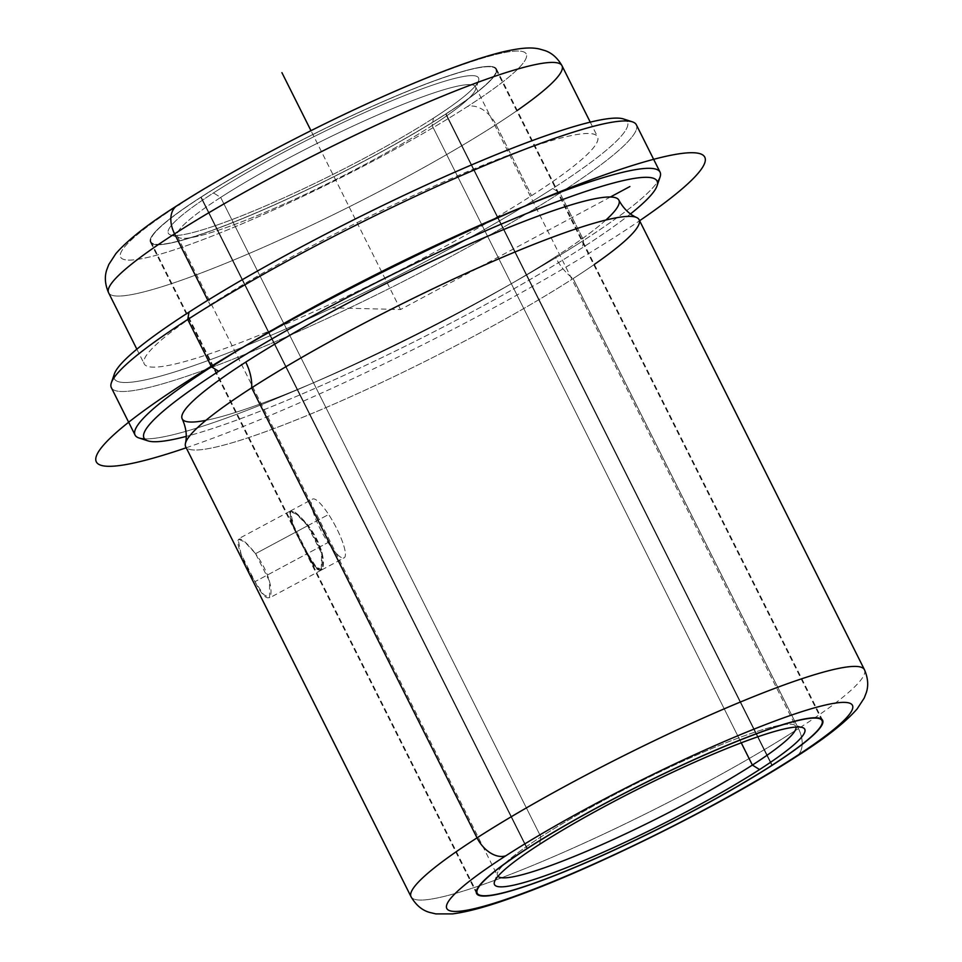 <?xml version="1.0" encoding="UTF-8"?>
<svg xmlns="http://www.w3.org/2000/svg" width="962" height="962" viewBox="0 0 962 962"><rect width="100%" height="100%" fill="white"/><g stroke="black" fill="none" stroke-linecap="round" stroke-linejoin="round"><path stroke-width="0.72" stroke-dasharray="4.81 3.61" d="M307.624 525.757L321.645 553.415L321.212 570.165L315.271 566.774L307.034 553.775L254.966 581.685L263.552 594.504L269.6 597.835L269.564 581.337L255.555 553.667L307.624 525.757C280.676 493.951 287.061 519.841 307.034 553.775C323.99 590.933 331.734 557.467 307.624 525.757L255.555 553.667C279.172 585.63 273.136 618.217 254.966 581.685C234.512 548.039 229.786 521.212 255.555 553.667L244.841 541.991L238.083 539.045L241.041 553.98L254.966 581.685L307.034 553.775L293.109 526.058L289.694 511.375L296.573 514.261L307.624 525.757M200.781 197.246A193.494 23.581 153.4 0 0 150.433 242.196A193.494 23.581 153.4 0 0 262.073 210.341A193.494 23.581 153.4 0 0 446.091 113.877L772.209 765.139L446.091 113.877A193.494 23.581 153.4 0 0 496.452 68.927A193.494 23.581 153.4 0 0 384.8 100.782A193.494 23.581 153.4 0 0 200.781 197.246L526.96 848.604L200.781 197.246A193.494 23.581 -26.6 0 1 445.911 76.744A193.494 23.581 -26.6 0 1 446.091 113.877A193.494 23.581 -26.6 0 1 200.962 234.391A193.494 23.581 -26.6 0 1 200.781 197.246M795.995 756.805A26.683 17.569 57.2 0 0 798.46 728.619A253.535 30.904 -26.6 0 1 557.347 855.014A253.535 30.904 -26.6 0 1 411.051 896.752A253.535 30.904 153.4 0 0 557.347 855.014A253.535 30.904 153.4 0 0 798.46 728.619A26.683 17.569 -122.8 0 1 795.995 756.805M864.453 669.708A253.535 30.904 -26.6 0 1 798.46 728.619A253.535 30.904 153.4 0 0 864.453 669.708M639.093 219.685A253.535 30.904 -26.6 0 1 573.111 278.583L798.46 728.619L573.111 278.583A253.535 30.904 153.4 0 0 594.348 264.418M618.879 200.18A244.204 29.762 -26.6 0 1 555.327 256.914A42.797 28.175 57.2 0 0 573.111 278.583A42.797 28.175 -122.8 0 1 555.327 256.914A244.204 29.762 153.4 0 0 605.88 220.045M630.495 213.925A286.904 34.969 -26.6 0 1 582.395 247.715A286.904 34.969 -26.6 0 1 186.231 436.399A286.904 34.969 153.4 0 0 582.395 247.715A286.904 34.969 153.4 0 0 630.495 213.925M205.88 420.346A244.204 29.762 153.4 0 0 555.327 256.914A244.204 29.762 -26.6 0 1 323.088 378.655A244.204 29.762 -26.6 0 1 182.179 418.867M660.052 177.068A293.566 35.774 -26.6 0 1 583.657 240.356L582.395 247.715L583.657 240.356A293.566 35.774 -26.6 0 1 319.769 379.99A293.566 35.774 -26.6 0 1 139.021 437.987M636.339 124.783A293.566 35.774 -26.6 0 1 559.932 192.989L583.657 240.356A293.566 35.774 153.4 0 0 657.419 182.034M144.577 438.852A293.566 35.774 153.4 0 0 583.657 240.356L559.932 192.989A293.566 35.774 -26.6 0 1 280.748 339.333A293.566 35.774 -26.6 0 1 111.351 387.674M623.544 118.975A286.904 34.969 -26.6 0 1 552.741 188.504L559.932 192.989A293.566 35.774 153.4 0 0 632.395 121.849M111.364 382.756A293.566 35.774 153.4 0 0 265.789 345.743A293.566 35.774 153.4 0 0 559.932 192.989L552.741 188.504A286.904 34.969 -26.6 0 1 265.284 337.794A286.904 34.969 -26.6 0 1 114.37 373.953M113.997 377.789A286.904 34.969 153.4 0 0 276.359 333.056A286.904 34.969 153.4 0 0 552.741 188.504A286.904 34.969 153.4 0 0 626.839 120.971M210.161 304.918A253.535 30.904 -26.6 0 1 531.373 147.018A253.535 30.904 -26.6 0 1 531.589 195.683A253.535 30.904 -26.6 0 1 210.389 353.595A253.535 30.904 -26.6 0 1 210.161 304.918L207.84 300.264L210.161 304.918A253.535 30.904 153.4 0 0 144.18 363.828A253.535 30.904 153.4 0 0 290.476 322.09A253.535 30.904 153.4 0 0 531.589 195.683A253.535 30.904 153.4 0 0 597.582 136.784A253.535 30.904 153.4 0 0 451.286 178.523A253.535 30.904 153.4 0 0 210.161 304.918M562 65.729A253.535 30.904 -26.6 0 1 496.007 124.627L531.589 195.683L496.007 124.627A253.535 30.904 -26.6 0 1 254.894 251.022A253.535 30.904 -26.6 0 1 108.598 292.773A253.535 30.904 153.4 0 0 254.894 251.022A253.535 30.904 153.4 0 0 496.007 124.627A253.535 30.904 153.4 0 0 517.243 110.462M177.056 205.676A26.683 17.569 -122.8 0 1 179.641 204.437A226.852 27.645 -26.6 0 1 467.027 63.155A226.852 27.645 -26.6 0 1 467.231 106.698A26.683 17.569 -122.8 0 1 496.007 124.627A26.683 17.569 57.2 0 0 467.231 106.698A226.852 27.645 -26.6 0 1 179.846 247.98A226.852 27.645 -26.6 0 1 179.641 204.437A226.852 27.645 153.4 0 0 179.846 247.98A226.852 27.645 153.4 0 0 467.231 106.698A226.852 27.645 153.4 0 0 467.027 63.155A226.852 27.645 153.4 0 0 179.641 204.437M185.425 443.482A253.535 30.904 153.4 0 0 321.669 409.415A253.535 30.904 153.4 0 0 573.111 278.583A253.535 30.904 -26.6 0 1 331.986 404.978A253.535 30.904 -26.6 0 1 185.69 446.729M201.214 197.102A192.821 23.497 153.4 0 0 201.383 234.115A192.821 23.497 153.4 0 0 445.671 114.021A192.821 23.497 153.4 0 0 445.49 77.008A192.821 23.497 153.4 0 0 201.214 197.102A192.821 23.497 -26.6 0 1 384.596 100.974A192.821 23.497 -26.6 0 1 495.851 69.228A192.821 23.497 -26.6 0 1 445.671 114.021L771.837 765.379L445.671 114.021A192.821 23.497 -26.6 0 1 262.289 210.149A192.821 23.497 -26.6 0 1 151.022 241.907A192.821 23.497 -26.6 0 1 201.214 197.102L527.332 848.364L201.214 197.102M433.405 118.194A173.473 21.14 -26.6 0 1 213.624 226.238A173.473 21.14 -26.6 0 1 213.48 192.929A173.473 21.14 -26.6 0 1 433.249 84.896A173.473 21.14 -26.6 0 1 433.405 118.194L432.13 125.553A166.799 20.322 -26.6 0 1 282.203 204.882A166.799 20.322 -26.6 0 1 179.497 237.842A166.799 20.322 -26.6 0 1 220.671 197.414L213.48 192.929A173.473 21.14 153.4 0 0 170.659 234.968A173.473 21.14 153.4 0 0 277.465 200.697A173.473 21.14 153.4 0 0 433.405 118.194A173.473 21.14 153.4 0 0 478.535 80.796A173.473 21.14 153.4 0 0 387.289 102.669A173.473 21.14 153.4 0 0 213.48 192.929L220.671 197.414A166.799 20.322 -26.6 0 1 387.794 110.618A166.799 20.322 -26.6 0 1 475.541 89.598A166.799 20.322 -26.6 0 1 432.13 125.553L433.405 118.194M220.671 197.414A166.799 20.322 153.4 0 0 177.261 236.171A166.799 20.322 153.4 0 0 273.509 208.706A166.799 20.322 153.4 0 0 432.13 125.553L741.245 742.82L432.13 125.553A166.799 20.322 153.4 0 0 475.553 86.796A166.799 20.322 153.4 0 0 379.305 114.262A166.799 20.322 153.4 0 0 220.671 197.414L540.909 836.928L220.671 197.414M497.943 876.31A166.799 20.322 -26.6 0 1 497.498 875.685A166.799 20.322 -26.6 0 1 540.909 836.928A166.799 20.322 -26.6 0 1 699.542 753.775A166.799 20.322 -26.6 0 1 795.79 726.31A166.799 20.322 -26.6 0 1 796.031 727.044A166.799 20.322 153.4 0 0 793.542 724.639A166.799 20.322 153.4 0 0 690.848 757.599A166.799 20.322 153.4 0 0 540.909 836.928A166.799 20.322 153.4 0 0 497.51 872.883A166.799 20.322 153.4 0 0 497.943 876.31M539.646 844.287L540.909 836.928L539.646 844.287M307.612 553.463C287.65 519.516 281.229 493.65 308.201 525.444C332.323 557.154 324.555 590.632 307.612 553.463L328.054 542.508A33.357 7.395 -118.2 0 1 312.59 499.098A33.357 7.395 -118.2 0 1 313.528 498.881A33.357 7.395 -118.2 0 1 328.643 514.478L308.201 525.444L297.15 513.948L290.271 511.062L293.699 525.745L307.612 553.463L315.849 566.462L321.789 569.853L322.222 553.114L308.201 525.444L328.643 514.478A33.357 7.395 -118.2 0 1 344.107 557.9A33.357 7.395 -118.2 0 1 343.169 558.104A33.357 7.395 -118.2 0 1 328.054 542.508L307.612 553.463M343.169 558.104A33.357 7.395 61.8 0 0 328.643 514.478A33.357 7.395 61.8 0 0 313.528 498.881A33.357 7.395 61.8 0 0 328.054 542.508A33.357 7.395 61.8 0 0 343.169 558.104M610.401 196.994L400.529 309.523L333.056 307.852M400.529 309.523L310.966 130.664M186.219 447.775A340.271 41.474 153.4 0 0 486.556 311.652A340.271 41.474 153.4 0 0 639.622 220.731M321.224 570.165L269.6 597.847M150.433 242.196L476.599 893.554M496.452 68.927L822.618 720.285M590.259 122.15L597.582 136.784M136.857 349.194L144.18 363.828M289.694 511.363L238.071 539.045M170.659 234.968L179.497 237.842M478.535 80.796L475.541 89.598M177.261 236.171L497.498 875.685M475.553 86.796L795.79 726.31M494.516 881.685L497.51 872.883M802.392 727.512L793.542 724.639M495.851 69.228L821.151 718.83M151.022 241.907L476.322 891.509M290.271 511.062L312.59 499.098M321.789 569.865L344.107 557.9"/><path stroke-width="1.44" d="M772.258 765.235A193.494 23.581 -26.6 0 1 588.251 861.699A193.494 23.581 -26.6 0 1 476.599 893.554A193.494 23.581 -26.6 0 1 526.96 848.604A193.494 23.581 -26.6 0 1 710.978 752.14A193.494 23.581 -26.6 0 1 822.618 720.285A193.494 23.581 -26.6 0 1 772.258 765.235L772.258 765.235A193.494 23.581 153.4 0 0 772.089 728.09A193.494 23.581 153.4 0 0 526.96 848.604A193.494 23.581 153.4 0 0 527.128 885.737A193.494 23.581 153.4 0 0 772.258 765.235M793.409 758.044A226.852 27.645 -26.6 0 1 506.012 899.326A226.852 27.645 -26.6 0 1 505.82 855.783A226.852 27.645 -26.6 0 1 793.205 714.501A226.852 27.645 -26.6 0 1 793.409 758.044A26.683 17.569 57.2 0 0 795.995 756.805A26.683 17.569 -122.8 0 1 793.409 758.044A226.852 27.645 153.4 0 0 793.205 714.501A226.852 27.645 153.4 0 0 505.82 855.783A226.852 27.645 153.4 0 0 506.012 899.326A226.852 27.645 153.4 0 0 793.409 758.044M605.88 220.045A244.204 29.762 153.4 0 0 518.265 223.653A244.204 29.762 153.4 0 0 245.743 362.121A42.797 28.175 -122.8 0 1 251.683 387.818L477.032 837.854A253.535 30.904 153.4 0 0 411.051 896.752A253.535 30.904 -26.6 0 1 477.032 837.854A26.683 17.569 57.2 0 0 505.82 855.783A26.683 17.569 -122.8 0 1 477.032 837.854A253.535 30.904 -26.6 0 1 718.157 711.459A253.535 30.904 -26.6 0 1 864.453 669.708A253.535 30.904 153.4 0 0 718.157 711.459A253.535 30.904 153.4 0 0 477.032 837.854L251.683 387.818A253.535 30.904 -26.6 0 1 492.797 261.423A253.535 30.904 -26.6 0 1 639.093 219.685L864.453 669.708C868.037 678.03 868.65 685.702 866.269 692.724L864.237 698.015L857.166 708.874C845.297 722.51 824.915 738.491 795.995 756.805C722.775 804.376 593.398 868.722 514.393 896.824C488.828 906.18 468.193 911.868 452.501 913.9L435.834 913.9L429.449 912.373C422.041 910.256 415.909 905.05 411.051 896.752L185.69 446.729A253.535 30.904 -26.6 0 1 251.683 387.818A42.797 28.175 57.2 0 0 245.743 362.121A244.204 29.762 -26.6 0 1 477.982 240.392A244.204 29.762 -26.6 0 1 618.879 200.18C623.424 208.501 629.352 214.285 636.652 217.52A253.535 30.904 153.4 0 0 482.287 266.029A253.535 30.904 153.4 0 0 251.683 387.818A253.535 30.904 153.4 0 0 185.425 443.482C187.205 435.69 186.123 427.489 182.179 418.867A244.204 29.762 -26.6 0 1 245.743 362.121A244.204 29.762 153.4 0 0 205.88 420.346M594.348 264.418A253.535 30.904 153.4 0 0 636.652 217.52M147.859 440.849L139.021 437.987A293.566 35.774 -26.6 0 1 211.484 366.835L218.675 371.32A286.904 34.969 153.4 0 0 147.859 440.849A286.904 34.969 153.4 0 0 186.231 436.399A286.904 34.969 -26.6 0 1 218.675 371.32A286.904 34.969 -26.6 0 1 550.661 204.052A286.904 34.969 -26.6 0 1 630.495 213.925A286.904 34.969 153.4 0 0 657.046 185.87A286.904 34.969 153.4 0 0 506.132 222.03A286.904 34.969 153.4 0 0 218.675 371.32L211.484 366.835A293.566 35.774 -26.6 0 1 505.627 214.081A293.566 35.774 -26.6 0 1 660.052 177.068L657.046 185.87M657.419 182.034A293.566 35.774 153.4 0 0 660.064 172.15A293.566 35.774 153.4 0 0 490.668 220.49A293.566 35.774 153.4 0 0 211.484 366.835L187.758 319.468A293.566 35.774 -26.6 0 1 466.955 173.112A293.566 35.774 -26.6 0 1 636.339 124.783L660.064 172.15M135.065 435.052L111.351 387.674A293.566 35.774 -26.6 0 1 187.758 319.468L211.484 366.835A293.566 35.774 153.4 0 0 135.065 435.052A293.566 35.774 153.4 0 0 144.577 438.852M632.395 121.849A293.566 35.774 153.4 0 0 451.647 179.834A293.566 35.774 153.4 0 0 187.758 319.468L189.021 312.109A286.904 34.969 -26.6 0 1 446.909 175.649A286.904 34.969 -26.6 0 1 623.544 118.975L632.395 121.849M187.758 319.468A293.566 35.774 153.4 0 0 111.364 382.756L114.37 373.953A286.904 34.969 -26.6 0 1 189.021 312.109L187.758 319.468M626.839 120.971A286.904 34.969 153.4 0 0 458.309 170.635A286.904 34.969 153.4 0 0 189.021 312.109A286.904 34.969 153.4 0 0 113.997 377.789M174.579 233.862A253.535 30.904 -26.6 0 1 415.704 107.467A253.535 30.904 -26.6 0 1 562 65.729A253.535 30.904 153.4 0 0 415.704 107.467A253.535 30.904 153.4 0 0 174.579 233.862L207.84 300.264L174.579 233.862A26.683 17.569 -122.8 0 1 177.056 205.676A26.683 17.569 57.2 0 0 174.579 233.862A253.535 30.904 153.4 0 0 108.598 292.773A253.535 30.904 -26.6 0 1 174.579 233.862M517.243 110.462A253.535 30.904 153.4 0 0 562 65.729L590.259 122.15M179.641 204.437A26.683 17.569 57.2 0 0 177.056 205.676C225.469 174.411 298.064 135.45 364.851 104.762C389.478 93.422 412.506 83.514 433.946 75.024C461.147 64.25 483.85 56.602 502.032 52.08C521.861 47.451 531.553 47.282 539.201 48.942L544.66 50.493C551.707 52.79 557.479 57.864 562 65.729M752.38 765.067A166.799 20.322 -26.6 0 1 596.392 847.065A166.799 20.322 -26.6 0 1 497.943 876.31A166.799 20.322 153.4 0 0 596.392 847.065A166.799 20.322 153.4 0 0 752.38 765.067L741.245 742.82L752.38 765.067L759.571 769.552A173.473 21.14 -26.6 0 1 585.762 859.812A173.473 21.14 -26.6 0 1 494.516 881.685A173.473 21.14 -26.6 0 1 539.646 844.287A173.473 21.14 -26.6 0 1 695.586 761.784A173.473 21.14 -26.6 0 1 802.392 727.512A173.473 21.14 -26.6 0 1 759.571 769.552L752.38 765.067A166.799 20.322 153.4 0 0 796.031 727.044A166.799 20.322 -26.6 0 1 752.38 765.067M771.837 765.379A192.821 23.497 -26.6 0 1 527.561 885.473A192.821 23.497 -26.6 0 1 527.38 848.46A192.821 23.497 -26.6 0 1 771.668 728.366A192.821 23.497 -26.6 0 1 771.837 765.379A192.821 23.497 153.4 0 0 822.029 720.574A192.821 23.497 153.4 0 0 710.762 752.332A192.821 23.497 153.4 0 0 527.38 848.46L527.38 848.46A192.821 23.497 153.4 0 0 477.2 893.253A192.821 23.497 153.4 0 0 588.455 861.507A192.821 23.497 153.4 0 0 771.837 765.379M539.646 844.287A173.473 21.14 153.4 0 0 539.802 877.584A173.473 21.14 153.4 0 0 759.571 769.552A173.473 21.14 153.4 0 0 759.415 736.243A173.473 21.14 153.4 0 0 539.646 844.287M610.401 196.994L629.894 186.544M310.966 130.664L281.926 72.667M639.622 220.731A340.271 41.474 153.4 0 0 653.162 159.451A340.271 41.474 153.4 0 0 314.502 307.395A340.271 41.474 153.4 0 0 186.219 447.775M177.056 205.676C148.136 223.99 127.742 239.971 115.885 253.607L108.814 264.466L106.782 269.757C104.401 276.779 105.002 284.451 108.598 292.773L136.857 349.194M821.151 718.83L822.029 720.574M476.322 891.509L477.2 893.253"/></g></svg>
